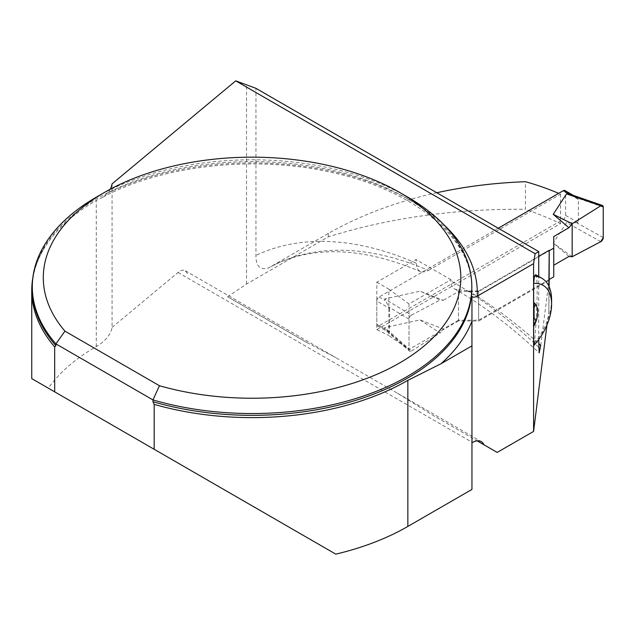 <?xml version="1.0" encoding="UTF-8"?>
<svg xmlns="http://www.w3.org/2000/svg" width="635" height="635" viewBox="0 0 635 635"><rect width="100%" height="100%" fill="white"/><g stroke="black" fill="none" stroke-linecap="round" stroke-linejoin="round"><path stroke-width="0.48" stroke-dasharray="3.17 2.38" d="M112.077 183.856L112.077 327.398A54.943 31.718 180 0 1 96.274 346.559A220.313 127.198 0 0 0 48.284 388.152L335.796 554.149M110.292 189.214A54.943 31.718 180 0 1 108.006 192.969L102.926 197.08L96.274 200.477A220.313 127.198 0 0 0 45.069 246.856A220.313 127.198 0 0 0 32.837 277.797M497.197 452.422L431.856 414.695L397.447 393.232L335.836 357.656L306.911 342.567L227.592 296.767L246.515 284.051L328.311 236.831C389.072 217.884 454.779 208.701 525.431 209.28L525.431 181.705M546.933 325.08L548.862 311.055L549.14 286.71M549.219 280.305L478.631 321.064L478.631 291.052L538.734 256.349M458.502 320.897L409.011 349.472L388.842 335.526L388.842 289.155L409.011 303.943L450.961 279.717L450.961 280.837A17.582 10.152 120 0 0 454.604 288.885A17.582 10.152 120 0 0 458.502 289.687L458.502 320.897L478.631 321.064M450.961 279.717L416.036 259.548L376.801 282.202L376.801 329.692A511.215 295.156 60 0 1 388.842 335.526M376.801 329.692L560.554 223.599A511.215 295.156 -120 0 0 525.431 209.28M471.956 296.426L471.956 489.418M227.592 296.767L306.911 342.567M112.077 327.398L178.006 272.478C180.8 270.216 183.197 269.621 185.206 270.685L187.444 273.59M246.515 284.051L246.515 84.638M96.663 196.953A219.758 126.881 180 0 1 407.456 196.953M540.734 345.384L548.862 281.599M458.502 289.687L468.289 290.894L478.631 291.052M436.777 192.73C396.605 201.62 360.45 215.194 328.311 233.442L268.375 268.041C259.993 270.28 255.849 266.073 255.945 255.429L255.945 88.328M538.734 339.471L538.734 276.471M420.616 271.693C383.858 255.976 350.21 249.555 319.683 252.412C300.673 254.214 283.543 259.437 268.287 268.097L268.375 268.041A391.993 226.322 60 0 1 428.466 270.399L425.569 271.677L421.759 271.986L418.695 270.518L416.703 267.414L416.036 259.548M428.466 270.399L560.554 194.143A391.993 226.322 -120 0 0 558.681 193.35M560.554 194.143L560.554 223.599M328.311 233.442L328.311 236.831M409.011 303.943L409.011 349.472M376.801 282.202L388.842 289.155M535.615 274.669C538.107 275.034 537.456 311.864 534.408 343.043L533.662 345.559M533.733 303.76L533.916 303.308L534.011 303.76M548.862 286.099L548.862 311.055M431.856 414.695L477.123 440.833M551.585 299.68A46.696 26.964 -60 0 1 534.408 343.043M498.261 228.227L379.127 297.005A3.294 1.905 120 0 0 376.801 301.046L389.58 308.427L384.667 298.902L420.053 291.203L440.087 300.006L443.301 300.291L420.053 291.203M376.801 301.046L376.801 324.374A3.294 1.905 120 0 0 377.484 325.882A3.294 1.905 120 0 0 379.127 325.715L563.269 219.408A3.294 1.905 120 0 0 565.602 215.368L565.602 192.04A3.294 1.905 120 0 0 564.92 190.532M549.219 279.471L478.631 320.223L458.502 320.223L458.502 291.513L443.301 300.291M458.502 291.513L478.631 291.513L549.219 250.762M565.602 192.04L578.382 199.422L578.382 222.75L566.547 222.599L553.22 243.03L572.175 256.738M568.96 256.453L553.22 243.03M553.76 236.522L553.76 276.852M458.502 320.223L443.301 329.001L420.053 319.913L384.667 327.604L385.056 329.136L386.636 331.113L409.511 351.084A3.294 1.905 120 0 0 411.44 350.98L384.667 327.604M578.382 199.422L574.484 196.056L571.952 194.913M603.25 207.05L577.247 198.041M389.58 308.427L389.58 331.748L388.691 331.962L409.011 349.695L409.011 319.191A3.294 1.905 -60 0 1 411.44 315.103L384.667 298.902M409.011 319.191L388.691 306.903M411.44 315.103L440.087 300.006M603.25 237.553L577.247 223.099M600.821 241.649L566.547 222.599M388.691 331.962L386.636 331.113M409.011 349.695A3.294 1.905 120 0 0 409.511 351.084M420.053 319.913L440.087 333.002L443.301 329.001M411.44 350.98L440.087 333.002M478.631 291.513L478.631 320.223M96.274 346.559L96.274 200.477M102.965 197.167C163.005 164.87 256.254 154.845 332.78 172.68C416.266 190.714 473.353 240.173 471.821 288.465A219.758 126.881 0 0 0 252.063 161.584A219.758 126.881 0 0 0 32.298 288.465C32.298 274.312 36.56 260.445 45.069 246.856M108.006 192.969A225.25 130.048 180 0 1 444.048 224.925M468.289 290.894A391.993 226.322 60 0 1 538.734 343.567M538.734 347.242A409.575 236.474 -120 0 0 450.961 280.837M416.036 263.112A409.575 236.474 -120 0 0 255.945 255.429M178.006 272.478L472.464 442.476M379.127 297.005L385.056 300.434M379.127 325.715L385.056 329.136M563.269 219.408L569.198 222.829M565.602 215.368L578.382 222.75M376.801 324.374L389.58 331.748M454.604 288.885C483.306 305.475 511.5 326.819 539.171 352.917M185.412 270.804L335.836 357.648M397.454 393.224L481.251 441.611M533.916 303.308L535.122 304.006M573.334 195.389L574.484 196.056M377.484 325.882L387.04 331.399"/><path stroke-width="0.95" d="M471.956 321.135A225.25 130.048 180 0 1 441.031 363.728L407.845 380.357A220.313 127.198 0 0 1 154.186 404.376L154.186 449.294L335.796 554.149A220.313 127.198 0 0 0 407.845 526.439L471.956 489.418L471.956 296.426L473.067 297.14L474.837 297.132L477.242 296.172L533.591 263.636L533.591 431.411L497.197 452.422L483.989 444.794A17.582 10.152 120 0 0 481.251 441.611A17.582 10.152 120 0 0 472.464 442.476L471.956 442.77M48.284 388.152L31.75 378.611L54.681 391.851L54.681 346.924A220.313 127.198 0 0 1 31.75 290.417A220.313 127.198 0 0 1 32.837 277.797M154.186 449.294L54.681 391.851M533.591 431.411L546.933 325.08M549.14 286.71L549.219 250.301L538.734 256.349M441.031 363.728L471.956 345.869M538.734 276.471L538.734 251.595L255.945 88.328L235.72 80.851L112.077 183.856A54.943 31.718 180 0 1 110.292 189.214M154.186 404.376L152.956 401.709L152.956 399.915A219.758 126.881 180 0 0 471.821 286.671A219.758 126.881 180 0 0 407.456 196.953L399.685 192.468A208.772 120.531 0 0 0 104.434 192.468A208.772 120.531 0 0 0 64.945 331.152L159.464 385.731A208.772 120.531 0 0 0 421.672 347.972A208.772 120.531 0 0 0 399.685 192.468M55.912 345.678A219.758 126.881 0 0 1 32.298 288.465L32.298 286.671A219.758 126.881 180 0 0 55.912 343.884L55.912 345.678L54.681 346.924M32.298 286.671A219.758 126.881 180 0 1 96.663 196.953L104.434 192.468M159.464 385.731L152.956 399.915L55.912 343.884L64.945 331.152M548.862 286.099L549.219 250.301M235.72 80.851L535.099 253.698L533.591 263.636M538.734 343.567A391.993 226.322 60 0 1 540.734 345.384L539.147 352.885L538.734 339.471M558.681 193.35A391.993 226.322 -120 0 0 525.431 181.705C494.657 182.848 465.106 186.523 436.777 192.73M533.662 302.506L533.662 283.456A41.204 23.789 -60 0 1 551.585 304.165A41.204 23.789 -60 0 1 533.662 345.559L533.662 326.509A21.63 12.486 120 0 0 535.638 322.302A21.63 12.486 120 0 0 535.638 304.435A21.63 12.486 120 0 0 533.662 302.506L533.733 303.76L535.194 304.046M533.733 324.342L535.853 321.453L535.186 319.151L533.908 318.167L533.662 326.509M534.114 318.294L534.011 303.76M533.662 283.456L534.408 276.146L535.615 274.669L541.909 278.305A46.696 26.964 -60 0 1 551.585 299.68L551.585 304.165M535.099 253.698L538.734 251.595M477.123 440.833L483.989 444.794M534.408 276.146A46.696 26.964 -60 0 1 541.909 278.305M533.884 307.983L535.638 304.435M573.334 195.389L564.92 190.532A3.294 1.905 120 0 0 563.269 190.698L498.261 228.227M549.219 250.762L553.76 248.142L553.76 236.522L568.96 227.743L553.22 214.32L566.547 193.889L571.952 194.913L602.377 205.454A3.294 1.905 120 0 0 600.821 205.764L566.547 193.889M553.76 265.232L568.96 256.453L572.175 256.738L572.175 223.75L568.96 227.743M553.76 248.142L553.76 276.852L549.219 279.471M572.175 256.738L600.821 241.649L603.25 237.553L603.25 207.05L600.821 205.764L572.175 223.75L572.175 256.738L600.821 241.649A3.294 1.905 -60 0 0 603.25 237.553L603.25 207.05A3.294 1.905 120 0 0 602.377 205.454M553.22 214.32L572.175 223.75L600.821 205.764M407.845 380.357L407.845 526.439M152.956 401.709A219.758 126.881 0 0 0 471.821 288.465L471.821 286.671M444.048 224.925A225.25 130.048 180 0 1 477.242 296.172M563.269 190.698L569.198 194.119M31.75 378.611L31.75 290.417"/></g></svg>
